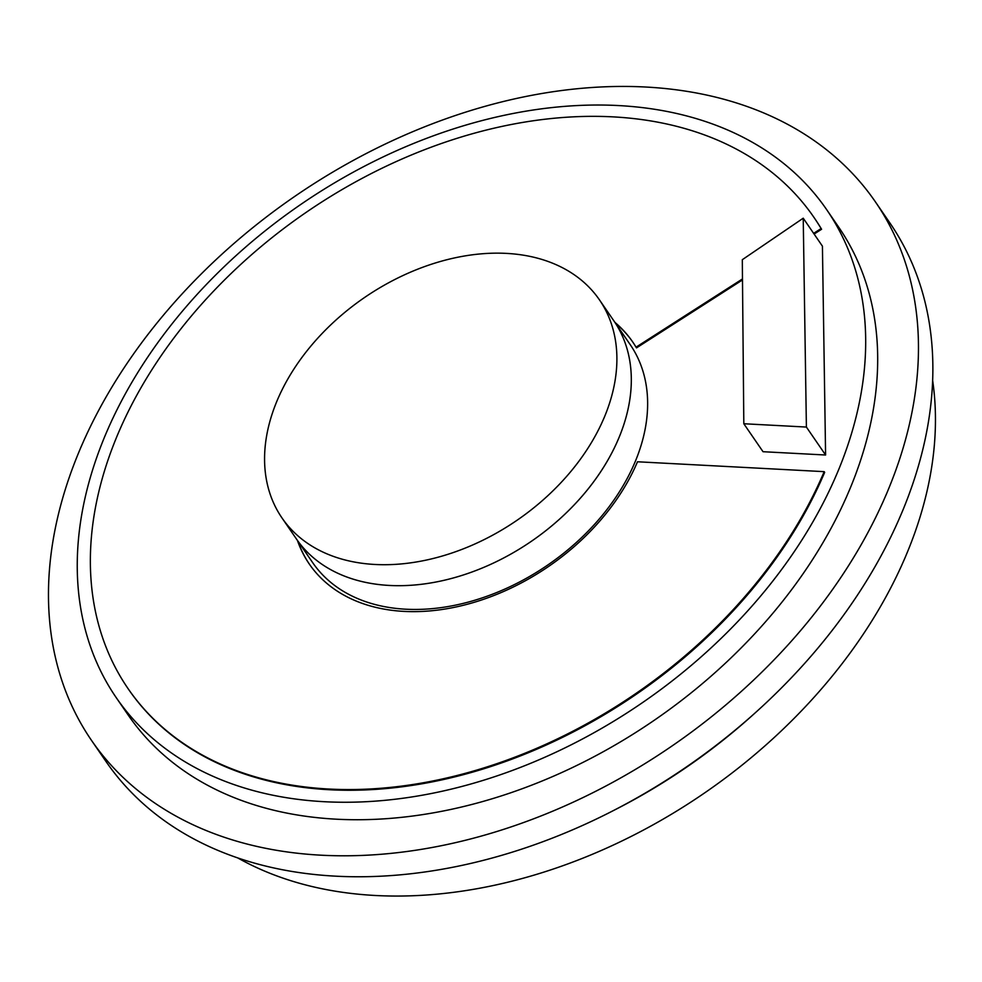 <?xml version="1.0" encoding="UTF-8"?>
<svg xmlns="http://www.w3.org/2000/svg" width="982" height="982" viewBox="0 0 982 982"><rect width="100%" height="100%" fill="white"/><g stroke="black" fill="none" stroke-linecap="round" stroke-linejoin="round"><path stroke-width="1.47" d="M743.816 423.745L742.306 259.702L803.227 218.2L806.394 427.06L743.816 423.745L763.026 451.708L825.592 455.01L806.394 427.06M825.592 455.01L822.425 246.163L803.227 218.2M813.636 233.348L821.112 228.56L821.59 229.26L814.115 234.047M742.49 279.944L636.52 347.873L636.041 347.174L742.478 278.949M821.112 228.56A416.086 291.642 145.5 0 0 813.968 217.403A416.086 291.642 145.5 0 0 305.881 212.554A416.086 291.642 145.5 0 0 127.991 688.517A416.086 291.642 145.5 0 0 483.635 767.985A416.086 291.642 145.5 0 0 824.18 471.655L824.659 472.354A416.086 291.642 145.5 0 1 484.114 768.685A416.086 291.642 145.5 0 1 128.47 689.217A416.086 291.642 145.5 0 1 128.225 688.873M814.213 217.759A416.086 291.642 145.5 0 1 814.446 218.102A416.086 291.642 145.5 0 1 821.59 229.26M824.18 471.655L637.49 461.773A196.155 137.492 145.5 0 1 476.945 601.475A196.155 137.492 145.5 0 1 309.281 564.012A196.155 137.492 145.5 0 1 297.448 540.481M614.965 322.415A196.155 137.492 145.5 0 1 632.678 341.92A196.155 137.492 145.5 0 1 636.041 347.174M632.911 342.264A196.155 137.492 -34.5 0 0 615.444 323.115M297.927 541.18A196.155 137.492 -34.5 0 0 309.526 564.355M506.442 253.393A192.582 134.976 145.5 0 1 599.486 299.903A192.582 134.976 145.5 0 1 517.146 520.19A192.582 134.976 145.5 0 1 281.994 517.956A192.582 134.976 145.5 0 1 312.092 344.621A192.582 134.976 145.5 0 1 506.442 253.393M613.038 319.641A192.595 134.988 145.5 0 1 613.897 320.868A192.582 134.976 145.5 0 1 531.557 541.168A192.582 134.976 145.5 0 1 296.392 538.922A192.595 134.988 145.5 0 1 295.545 537.682M237.669 857.887A445.803 312.472 -34.5 0 0 375.529 895.498A445.803 312.472 -34.5 0 0 932.667 380.586M754.213 713.742A451.757 316.634 145.5 0 1 612.682 810.936M91.473 740.342L105.872 761.308A475.534 333.303 -34.5 0 0 335.623 876.165A475.534 333.303 -34.5 0 0 815.539 650.906A475.534 333.303 -34.5 0 0 889.852 222.902L875.453 201.936A475.534 333.303 145.5 0 1 801.128 629.941A475.534 333.303 145.5 0 1 321.224 855.199A475.534 333.303 145.5 0 1 91.473 740.342A475.534 333.303 145.5 0 1 294.772 196.388A475.534 333.303 145.5 0 1 875.453 201.936M116.22 697.625L128.225 715.105A430.951 302.051 -34.5 0 0 336.433 819.197A430.951 302.051 -34.5 0 0 771.349 615.051A430.951 302.051 -34.5 0 0 838.702 227.173L826.697 209.694A430.951 302.051 145.5 0 1 759.344 597.584A430.951 302.051 145.5 0 1 324.441 801.717A430.951 302.051 145.5 0 1 116.22 697.625A430.951 302.051 145.5 0 1 300.455 204.673A430.951 302.051 145.5 0 1 826.697 209.694M296.38 538.922L312.706 562.686A192.595 134.988 -34.5 0 0 405.75 609.208A192.595 134.988 -34.5 0 0 600.112 517.98A192.595 134.988 -34.5 0 0 630.211 344.633L613.897 320.868A192.595 134.988 145.5 0 1 583.799 494.216A192.595 134.988 145.5 0 1 389.437 585.444A192.595 134.988 145.5 0 1 296.38 538.922L281.994 517.956M127.991 688.517L128.47 689.217M813.968 217.403L814.446 218.102M613.885 320.881L599.486 299.903"/></g></svg>
